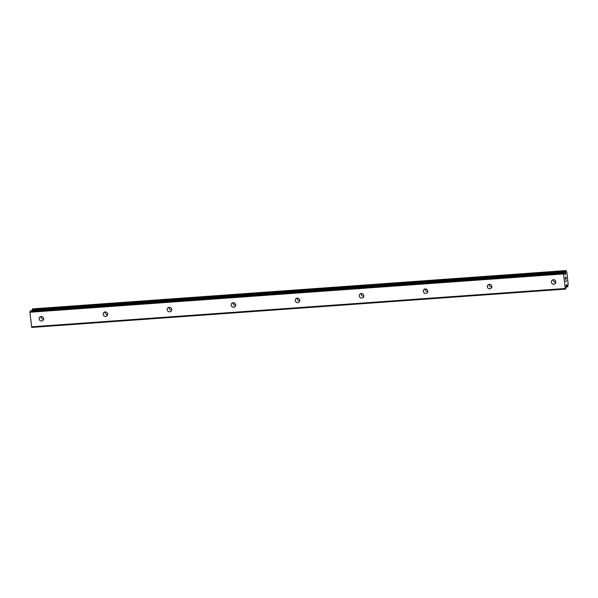 <?xml version="1.0" encoding="UTF-8"?>
<svg xmlns="http://www.w3.org/2000/svg" width="598" height="598" viewBox="0 0 598 598"><rect width="100%" height="100%" fill="white"/><g stroke="black" fill="none" stroke-linecap="round" stroke-linejoin="round"><path stroke-width="0.9" d="M41.015 316.529A2.302 2.213 -134.7 0 0 43.609 319.153M41.127 316.521A2.302 2.213 45.3 0 1 42.996 320.401A2.302 2.213 45.3 0 1 39.348 319.683A2.302 2.213 45.3 0 1 41.127 316.521M105.046 311.932A2.302 2.213 -134.7 0 0 107.647 314.555M105.158 311.924A2.302 2.213 45.3 0 1 107.027 315.804A2.302 2.213 45.3 0 1 103.387 315.086A2.302 2.213 45.3 0 1 105.158 311.924M169.084 307.335A2.302 2.213 -134.7 0 0 171.678 309.958M169.189 307.327A2.302 2.213 45.3 0 1 171.058 311.207A2.302 2.213 45.3 0 1 167.418 310.489A2.302 2.213 45.3 0 1 169.189 307.327M233.115 302.738A2.302 2.213 -134.7 0 0 235.709 305.361M233.227 302.73A2.302 2.213 45.3 0 1 235.089 306.61A2.302 2.213 45.3 0 1 231.448 305.892A2.302 2.213 45.3 0 1 233.227 302.73M297.146 298.14A2.302 2.213 -134.7 0 0 299.74 300.764M297.258 298.133A2.302 2.213 45.3 0 1 299.12 302.012A2.302 2.213 45.3 0 1 295.479 301.295A2.302 2.213 45.3 0 1 297.258 298.133M361.177 293.543A2.302 2.213 -134.7 0 0 363.771 296.167M361.289 293.536A2.302 2.213 45.3 0 1 363.158 297.415A2.302 2.213 45.3 0 1 359.51 296.698A2.302 2.213 45.3 0 1 361.289 293.536M425.208 288.946A2.302 2.213 -134.7 0 0 427.802 291.57M425.32 288.939A2.302 2.213 45.3 0 1 427.189 292.818A2.302 2.213 45.3 0 1 423.541 292.093A2.302 2.213 45.3 0 1 425.32 288.939M489.239 284.349A2.302 2.213 -134.7 0 0 491.84 286.973M489.351 284.342A2.302 2.213 45.3 0 1 491.22 288.221A2.302 2.213 45.3 0 1 487.579 287.496A2.302 2.213 45.3 0 1 489.351 284.342M553.277 279.752A2.302 2.213 -134.7 0 0 555.871 282.376M553.382 279.744A2.302 2.213 45.3 0 1 555.25 283.624A2.302 2.213 45.3 0 1 551.61 282.899A2.302 2.213 45.3 0 1 553.382 279.744M30.588 310.811L29.9 312.246L31.739 327.42L565.342 289.111L563.503 273.936L564.153 272.486L565.065 274.669L565.469 274.4L566.067 270.58L566.904 272.651L568.093 283.751L567.823 286.659L566.612 284.618L566.269 284.954L566 288.116L565.342 289.111M32.172 310.676L565.76 272.09M566.067 270.58L32.464 308.889L32.157 310.399M565.94 277.225L566.119 278.847M565.686 277.472L565.783 278.354L565.678 277.472M565.745 278.399L565.641 277.517M565.394 277.764L565.573 279.378L565.387 277.764M566.157 278.803L565.955 276.979L566.157 278.803M565.529 279.423L565.327 277.592L565.955 276.971M566.403 281L565.775 281.665L566.194 280.372M565.775 281.658L566.396 281.045M29.967 311.349L563.57 273.039M29.9 312.246L563.503 273.936M564.818 274.019L565.536 273.966M566.239 284.999L566.777 284.962M566.336 284.887L566.74 284.857M31.507 326.822L565.11 288.513M30.505 310.818L564.108 272.501M564.975 274.437L565.469 274.4M564.908 274.258L565.521 274.213M32.187 310.018L565.79 271.709M32.21 309.951L565.813 271.642M32.247 309.622L565.843 271.305M32.24 309.42L565.835 271.111M32.285 309.054L565.887 270.745M32.449 308.897L566.052 270.588M567.644 286.823L566.089 286.935L567.629 286.816M566.104 286.719L567.547 286.614M566.119 286.539L567.517 286.442M566.149 286.053L567.293 285.971M30.55 310.796L564.153 272.486M566.231 285.059L566.822 285.014"/></g></svg>

